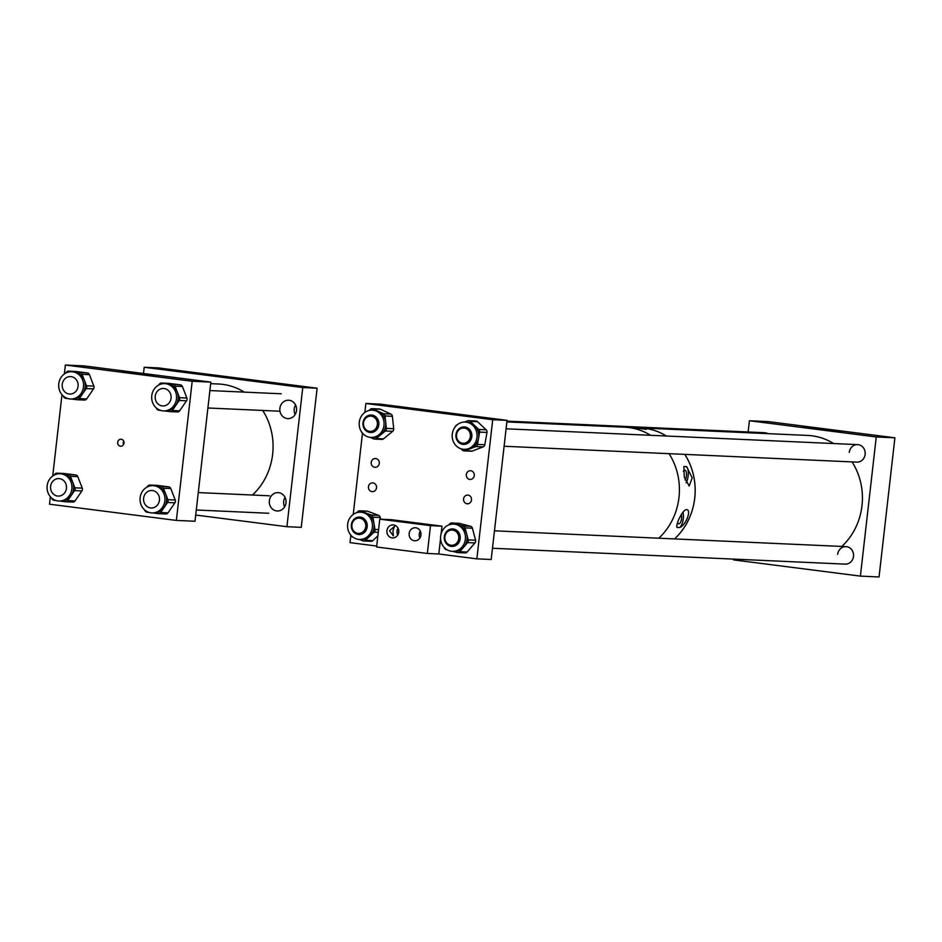 <?xml version="1.0" encoding="UTF-8"?>
<svg xmlns="http://www.w3.org/2000/svg" width="942" height="942" viewBox="0 0 942 942"><rect width="100%" height="100%" fill="white"/><g stroke="black" fill="none" stroke-linecap="round" stroke-linejoin="round"><path stroke-width="1.41" d="M426.573 524.941L433.249 525.577L426.573 524.941M388.41 520.066L395.098 520.69L388.41 520.066M409.169 533.502A6.512 5.946 -87.4 0 0 414.774 540.767A6.512 5.946 -87.4 0 0 420.956 535.009A6.512 5.946 -87.4 0 0 415.351 527.744A6.512 5.946 -87.4 0 0 409.169 533.502M420.262 531.064A6.512 5.946 -87.4 0 0 419.955 537.906M386.938 530.664A6.512 5.946 -87.4 0 0 392.543 537.929A6.512 5.946 -87.4 0 0 398.737 532.171A6.512 5.946 -87.4 0 0 393.132 524.906A6.512 5.946 -87.4 0 0 386.938 530.664M392.955 530.935L393.367 535.857L389.529 530.782L394.451 526.401L392.955 530.935M398.042 528.215A6.512 5.946 -87.4 0 0 397.736 535.068M398.749 530.64A4.769 4.345 -87.4 0 0 398.654 532.713M420.968 533.49A4.769 4.345 -87.4 0 0 420.874 535.551M430.506 525.648L441.986 526.166L391.248 519.678L379.767 519.16L430.506 525.648L427.338 553.472L438.819 553.99L440.573 538.588M441.986 526.166L441.127 533.737M379.767 519.16L376.6 546.984L427.338 553.472M241.482 379.544L253.798 380.698L241.482 379.544M284.637 506.878A9.196 8.384 92.6 0 1 283.695 501.391A9.196 8.384 92.6 0 1 285.061 497.388M285.991 502.875A9.196 8.384 92.6 0 1 277.254 510.988A9.196 8.384 92.6 0 1 269.353 500.744A9.196 8.384 92.6 0 1 278.09 492.631A9.196 8.384 92.6 0 1 285.991 502.875M295.164 414.48A9.196 8.384 92.6 0 1 294.222 408.993A9.196 8.384 92.6 0 1 295.588 404.989M296.518 410.477A9.196 8.384 92.6 0 1 287.793 418.601A9.196 8.384 92.6 0 1 279.88 408.345A9.196 8.384 92.6 0 1 288.617 400.232A9.196 8.384 92.6 0 1 296.518 410.477M143.502 373.491L144.208 367.274L158.55 367.922L317.113 388.198L301.252 527.355L286.91 526.708L195.712 515.05M144.208 367.274L302.759 387.562L317.113 388.198M302.759 387.562L286.91 526.708M144.597 373.868L153.829 375.375L122.378 371.796L144.597 373.868M123.732 441.174A3.497 3.191 -87.4 0 0 123.579 444.542M117.679 442.328A3.497 3.191 -87.4 0 0 120.694 446.225A3.497 3.191 -87.4 0 0 124.026 443.14A3.497 3.191 -87.4 0 0 121.012 439.231A3.497 3.191 -87.4 0 0 117.679 442.328M176.354 520.42L195.006 521.256L210.855 382.111L192.203 381.263L176.354 520.42L49.502 504.194L50.362 496.728M210.855 382.111L84.015 365.885L65.363 365.037L64.339 373.986M61.984 394.71L52.717 476.004M192.203 381.263L65.363 365.037M165.662 383.712A13.647 12.446 -87.4 0 0 164.732 383.63A13.647 12.446 -87.4 0 0 151.721 396.193A13.647 12.446 -87.4 0 0 162.577 410.818A13.647 12.446 -87.4 0 0 163.508 410.9A13.647 12.446 -87.4 0 0 176.531 398.336A13.647 12.446 -87.4 0 0 165.662 383.712M168.653 383.37A2.802 2.555 92.6 0 1 169.042 383.394L161.694 383.064L167.37 383.783A13.647 12.446 -87.4 0 0 166.428 383.7L164.732 383.63M161.694 383.064A2.802 2.555 -87.4 0 0 159.339 384.171L158.786 384.984M160.835 410.453L158.609 410.17A2.802 2.555 -87.4 0 1 156.572 408.498L156.384 408.027M169.042 383.394L180.381 384.842A2.802 2.555 92.6 0 1 182.418 386.514L186.857 398.007A2.802 2.555 92.6 0 1 186.54 400.797L179.639 410.842A2.802 2.555 92.6 0 1 177.485 411.96L170.137 411.63A2.802 2.555 -87.4 0 1 169.949 411.619L164.744 410.947M170.137 411.63A2.802 2.555 -87.4 0 0 172.304 410.512L179.639 410.842M163.508 410.9L165.203 410.971A13.647 12.446 -87.4 0 0 175.742 405.484L172.304 410.512M186.54 400.797L179.192 400.468L175.742 405.484A13.647 12.446 -87.4 0 0 177.296 391.931L179.51 397.677L186.857 398.007M179.192 400.468A2.802 2.555 -87.4 0 0 179.51 397.677M182.418 386.514L175.071 386.185L177.296 391.931A13.647 12.446 -87.4 0 0 167.37 383.783L180.381 384.842M175.071 386.185A2.802 2.555 -87.4 0 0 173.034 384.513M154.041 485.731A13.647 12.446 -87.4 0 0 153.11 485.648A13.647 12.446 -87.4 0 0 140.099 498.212A13.647 12.446 -87.4 0 0 150.955 512.837A13.647 12.446 -87.4 0 0 151.886 512.919A13.647 12.446 -87.4 0 0 164.897 500.355A13.647 12.446 -87.4 0 0 154.041 485.731M157.031 485.389A2.802 2.555 92.6 0 1 157.42 485.413L150.072 485.083L155.736 485.801A13.647 12.446 -87.4 0 0 154.806 485.719L153.11 485.648M150.072 485.083A2.802 2.555 -87.4 0 0 147.717 486.19L147.164 487.002M149.201 512.472L146.987 512.189A2.802 2.555 -87.4 0 1 144.95 510.517L144.762 510.046M157.42 485.413L168.759 486.861A2.802 2.555 92.6 0 1 170.796 488.533L175.236 500.025A2.802 2.555 92.6 0 1 174.918 502.816L168.017 512.86A2.802 2.555 92.6 0 1 165.851 513.979L158.515 513.649A2.802 2.555 -87.4 0 1 158.315 513.637L153.11 512.966M158.515 513.649A2.802 2.555 -87.4 0 0 160.682 512.53L168.017 512.86M151.886 512.919L153.581 512.99A13.647 12.446 -87.4 0 0 164.12 507.502L160.682 512.53M174.918 502.816L167.57 502.475L164.12 507.502A13.647 12.446 -87.4 0 0 165.662 493.949L167.888 499.696L175.236 500.025M167.57 502.475A2.802 2.555 -87.4 0 0 167.888 499.696M170.796 488.533L163.449 488.203L165.662 493.949A13.647 12.446 -87.4 0 0 155.736 485.801L168.759 486.861M163.449 488.203A2.802 2.555 -87.4 0 0 161.412 486.531M61.053 473.838A13.647 12.446 -87.4 0 0 60.123 473.755A13.647 12.446 -87.4 0 0 47.1 486.319A13.647 12.446 -87.4 0 0 57.957 500.944A13.647 12.446 -87.4 0 0 58.887 501.014A13.647 12.446 -87.4 0 0 71.91 488.462A13.647 12.446 -87.4 0 0 61.053 473.838M64.044 473.496A2.802 2.555 92.6 0 1 64.421 473.52L57.073 473.178L62.749 473.908A13.647 12.446 -87.4 0 0 61.819 473.826L60.123 473.755M57.073 473.178A2.802 2.555 -87.4 0 0 54.718 474.297L54.165 475.109M56.214 500.579L53.988 500.296A2.802 2.555 -87.4 0 1 51.951 498.624L51.775 498.153M64.421 473.52L75.76 474.968A2.802 2.555 92.6 0 1 77.797 476.64L82.237 488.133A2.802 2.555 92.6 0 1 81.919 490.912L75.03 500.956A2.802 2.555 92.6 0 1 72.864 502.086L65.516 501.756A2.802 2.555 -87.4 0 1 65.328 501.745L60.123 501.073M65.516 501.756A2.802 2.555 -87.4 0 0 67.683 500.626L75.03 500.956M58.887 501.014L60.594 501.097A13.647 12.446 -87.4 0 0 71.133 495.61L67.683 500.626M81.919 490.912L74.583 490.582L71.133 495.61A13.647 12.446 -87.4 0 0 72.675 482.057L74.889 487.803L82.237 488.133M74.583 490.582A2.802 2.555 -87.4 0 0 74.889 487.803M77.797 476.64L70.45 476.311L72.675 482.057A13.647 12.446 -87.4 0 0 62.749 473.908L75.76 474.968M70.45 476.311A2.802 2.555 -87.4 0 0 68.413 474.638M72.675 371.819A13.647 12.446 -87.4 0 0 71.745 371.737A13.647 12.446 -87.4 0 0 58.722 384.301A13.647 12.446 -87.4 0 0 69.578 398.925A13.647 12.446 -87.4 0 0 70.509 399.008A13.647 12.446 -87.4 0 0 83.532 386.444A13.647 12.446 -87.4 0 0 72.675 371.819M75.666 371.478A2.802 2.555 92.6 0 1 76.043 371.501L68.707 371.172L74.371 371.89A13.647 12.446 -87.4 0 0 73.441 371.807L71.745 371.737M68.707 371.172A2.802 2.555 -87.4 0 0 66.34 372.278L65.787 373.091M67.836 398.56L65.61 398.278A2.802 2.555 -87.4 0 1 63.573 396.606L63.397 396.135M76.043 371.501L87.382 372.95A2.802 2.555 92.6 0 1 89.419 374.622L93.859 386.114A2.802 2.555 92.6 0 1 93.541 388.893L86.652 398.949A2.802 2.555 92.6 0 1 84.486 400.067L77.138 399.738A2.802 2.555 -87.4 0 1 76.95 399.726L71.745 399.055M77.138 399.738A2.802 2.555 -87.4 0 0 79.305 398.607L86.652 398.949M70.509 399.008L72.216 399.078A13.647 12.446 -87.4 0 0 82.755 393.591L79.305 398.607M93.541 388.893L86.205 388.563L82.755 393.591A13.647 12.446 -87.4 0 0 84.297 380.038L86.523 385.784L93.859 386.114M86.205 388.563A2.802 2.555 -87.4 0 0 86.523 385.784M89.419 374.622L82.072 374.292L84.297 380.038A13.647 12.446 -87.4 0 0 74.371 371.89L87.382 372.95M82.072 374.292A2.802 2.555 -87.4 0 0 80.035 372.62M347.763 528.391A13.647 12.446 -87.4 0 0 359.397 539.46A13.647 12.446 -87.4 0 0 372.255 523.257A13.647 12.446 -87.4 0 0 360.621 512.189A13.647 12.446 -87.4 0 0 347.763 528.391M359.397 539.46L361.092 539.53A13.647 12.446 -87.4 0 0 369.77 536.222A13.647 12.446 -87.4 0 0 373.95 523.328L374.987 529.475L378.578 529.639M350.506 534.738A2.802 2.555 -87.4 0 0 352.143 536.74L352.732 536.964M377.872 535.845L372.773 540.649A2.802 2.555 92.6 0 1 370.983 541.32L363.636 540.991A2.802 2.555 -87.4 0 1 362.905 540.838L359.255 539.448M363.636 540.991A2.802 2.555 -87.4 0 0 365.425 540.319L372.773 540.649M378.272 532.312L374.127 532.124L365.425 540.319M374.127 532.124A2.802 2.555 -87.4 0 0 374.987 529.475M380.274 517.511L372.926 517.182L373.95 523.328A13.647 12.446 -87.4 0 0 365.885 513.013L371.266 515.062L378.613 515.392A2.802 2.555 92.6 0 1 380.274 517.511L380.544 519.195M372.926 517.182A2.802 2.555 -87.4 0 0 371.266 515.062M360.503 510.953A2.802 2.555 -87.4 0 0 359.773 510.8L367.121 511.129A2.802 2.555 92.6 0 1 367.851 511.282L360.503 510.953L365.885 513.013A13.647 12.446 -87.4 0 0 362.317 512.271L360.621 512.189M359.773 510.8A2.802 2.555 -87.4 0 0 357.995 511.482L356.7 512.695M367.851 511.282L378.613 515.392M452.407 433.214A13.647 12.446 -87.4 0 0 464.006 449.334A13.647 12.446 -87.4 0 0 476.852 438.195A13.647 12.446 -87.4 0 0 465.242 422.063A13.647 12.446 -87.4 0 0 452.407 433.214M464.006 449.334L465.713 449.416A13.647 12.446 -87.4 0 0 470.376 448.639A13.647 12.446 -87.4 0 0 478.548 438.265L477.453 444.424L484.8 444.754A2.802 2.555 92.6 0 1 483.128 446.885L472.319 451.065A2.802 2.555 92.6 0 1 471.365 451.218L464.017 450.888A2.802 2.555 -87.4 0 0 464.983 450.735L472.319 451.065M464.017 450.888A2.802 2.555 -87.4 0 1 462.475 450.217L460.932 448.769M483.128 446.885L475.781 446.555L464.983 450.735M475.781 446.555A2.802 2.555 -87.4 0 0 477.453 444.424M486.979 432.437L479.631 432.107L478.548 438.265A13.647 12.446 -87.4 0 0 474.485 425.407L478.795 429.47L486.143 429.799A2.802 2.555 92.6 0 1 486.979 432.437L484.8 444.754M479.631 432.107A2.802 2.555 -87.4 0 0 478.795 429.47M470.176 421.333A2.802 2.555 -87.4 0 0 468.621 420.662L475.969 421.003A2.802 2.555 92.6 0 1 477.523 421.663L470.176 421.333L474.485 425.407A13.647 12.446 -87.4 0 0 466.938 422.146L465.242 422.063M468.621 420.662A2.802 2.555 -87.4 0 0 467.668 420.827L464.477 422.063M455.269 426.773A2.802 2.555 -87.4 0 1 456.87 425.007L457.07 424.924M477.523 421.663L486.143 429.799M383.995 422.11A13.647 12.446 -87.4 0 0 372.243 410.17A13.647 12.446 -87.4 0 0 359.267 425.501A13.647 12.446 -87.4 0 0 371.018 437.441A13.647 12.446 -87.4 0 0 383.995 422.11M380.368 409.205L373.02 408.875A2.802 2.555 -87.4 0 0 372.137 408.663L379.473 408.993A2.802 2.555 92.6 0 1 380.368 409.205L390.859 414.08A2.802 2.555 92.6 0 1 392.378 416.305L385.031 415.975L385.702 422.193A13.647 12.446 -87.4 0 0 378.26 411.313A13.647 12.446 -87.4 0 0 373.939 410.253L372.243 410.17M385.031 415.975A2.802 2.555 -87.4 0 0 383.512 413.75L390.859 414.08M373.02 408.875L383.512 413.75M372.137 408.663A2.802 2.555 -87.4 0 0 370.477 409.228L368.911 410.512M361.669 432.084A2.802 2.555 -87.4 0 0 363.153 434.026L363.435 434.156M392.378 416.305L393.709 428.728A2.802 2.555 92.6 0 1 392.684 431.318L383.524 438.866A2.802 2.555 92.6 0 1 381.875 439.443L374.527 439.102A2.802 2.555 -87.4 0 1 373.644 438.89L370.43 437.394M374.527 439.102A2.802 2.555 -87.4 0 0 376.176 438.536L383.524 438.866M371.018 437.441L372.714 437.512A13.647 12.446 -87.4 0 0 380.768 434.768L376.176 438.536M392.684 431.318L385.349 430.989L380.768 434.768A13.647 12.446 -87.4 0 0 385.702 422.193L386.361 428.398L393.709 428.728M385.349 430.989A2.802 2.555 -87.4 0 0 386.361 428.398M455.975 524.447A13.647 12.446 -87.4 0 0 453.62 524.082A13.647 12.446 -87.4 0 0 440.679 535.857A13.647 12.446 -87.4 0 0 450.029 550.999A13.647 12.446 -87.4 0 0 452.384 551.353A13.647 12.446 -87.4 0 0 465.324 539.578A13.647 12.446 -87.4 0 0 455.975 524.447M452.125 523.069A2.802 2.555 -87.4 0 0 451.642 522.998L458.99 523.328A2.802 2.555 92.6 0 1 459.472 523.399L452.125 523.069L457.671 524.517A13.647 12.446 -87.4 0 0 455.316 524.164L453.62 524.082M451.642 522.998A2.802 2.555 -87.4 0 0 449.675 523.87L448.757 524.929M447.368 549.94L446.178 549.622A2.802 2.555 -87.4 0 1 444.33 547.702L444.294 547.549M459.472 523.399L470.564 526.295A2.802 2.555 92.6 0 1 472.413 528.215L475.592 540.213A2.802 2.555 92.6 0 1 474.98 542.933L467.067 552.047A2.802 2.555 92.6 0 1 465.101 552.919L457.753 552.589A2.802 2.555 -87.4 0 1 457.27 552.518L452.89 551.376M457.753 552.589A2.802 2.555 -87.4 0 0 459.731 551.718L467.067 552.047M452.384 551.353L454.091 551.423A13.647 12.446 -87.4 0 0 463.688 547.161L459.731 551.718M474.98 542.933L467.632 542.604L463.688 547.161A13.647 12.446 -87.4 0 0 466.655 533.878L468.245 539.884L475.592 540.213M467.632 542.604A2.802 2.555 -87.4 0 0 468.245 539.884M472.413 528.215L465.065 527.885L466.655 533.878A13.647 12.446 -87.4 0 0 457.671 524.517L463.217 525.966L470.564 526.295M465.065 527.885A2.802 2.555 -87.4 0 0 463.217 525.966M504.1 446.249L856.82 462.122A8.761 7.983 -87.4 0 0 865.133 454.385A8.761 7.983 -87.4 0 0 857.609 444.624A8.761 7.983 -87.4 0 0 849.284 452.36M492.478 548.256L845.198 564.128A8.761 7.983 -87.4 0 0 853.511 556.404A8.761 7.983 -87.4 0 0 845.975 546.631A8.761 7.983 -87.4 0 0 837.662 554.367M830.043 429.623A19.264 0.589 6.5 0 0 803.008 427.091A19.264 0.589 6.5 0 0 814.265 428.916A19.264 0.589 6.5 0 0 841.3 431.448A19.264 0.589 6.5 0 0 830.043 429.623M733.641 559.112L733.547 559.889L860.399 576.115L879.051 576.963L894.9 437.806L768.06 421.58L749.408 420.744L748.125 431.978M894.9 437.806L876.248 436.97L749.408 420.744M860.399 576.115L876.248 436.97M767.848 433.65A8.761 7.983 -87.4 0 0 764.61 432.719A8.761 7.983 -87.4 0 0 761.301 433.344M440.585 412.101L426.455 410.771L440.585 412.101M468.033 495.092A4.369 3.992 92.6 0 1 467.338 503.793A4.369 3.992 92.6 0 1 463.57 499.083A4.369 3.992 92.6 0 1 468.033 495.092M372.902 482.916A4.369 3.992 92.6 0 1 372.208 491.63A4.369 3.992 92.6 0 1 368.428 486.92A4.369 3.992 92.6 0 1 372.902 482.916M375.67 458.566A4.369 3.992 92.6 0 1 374.987 467.279A4.369 3.992 92.6 0 1 371.207 462.569A4.369 3.992 92.6 0 1 375.67 458.566M470.812 470.741A4.369 3.992 92.6 0 1 470.117 479.443A4.369 3.992 92.6 0 1 466.337 474.733A4.369 3.992 92.6 0 1 470.812 470.741M364.848 412.431L365.861 403.482L492.713 419.708L476.852 558.853L438.819 553.99M376.706 546.054L350.012 542.639L350.813 535.562M353.226 514.45L362.446 433.52M476.852 558.853L491.194 559.501L507.055 420.356L380.215 404.13L365.861 403.482M492.713 419.708L507.055 420.356M210.678 383.653L218.391 384.006A63.055 57.509 92.6 0 1 244.284 392.119M262.712 410.453A63.055 57.509 92.6 0 1 272.638 454.291A63.055 57.509 92.6 0 1 252.456 495.021M143.608 498.224A8.749 7.972 92.6 0 1 151.921 490.499A8.749 7.972 92.6 0 1 159.434 500.249A8.749 7.972 92.6 0 1 151.132 507.973A8.749 7.972 92.6 0 1 143.608 498.224M155.23 396.205A8.749 7.972 92.6 0 1 163.543 388.481A8.749 7.972 92.6 0 1 171.055 398.231A8.749 7.972 92.6 0 1 162.754 405.955A8.749 7.972 92.6 0 1 155.23 396.205M50.609 486.331A8.749 7.972 92.6 0 1 58.922 478.607A8.749 7.972 92.6 0 1 66.446 488.356A8.749 7.972 92.6 0 1 58.133 496.081A8.749 7.972 92.6 0 1 50.609 486.331M62.243 384.312A8.749 7.972 92.6 0 1 70.544 376.588A8.749 7.972 92.6 0 1 78.068 386.338A8.749 7.972 92.6 0 1 69.755 394.062A8.749 7.972 92.6 0 1 62.243 384.312M666.371 436.016A63.055 57.509 -87.4 0 0 666.053 435.816A63.055 57.509 -87.4 0 0 640.489 427.915A63.055 57.509 -87.4 0 0 638.782 427.868M833.611 443.541A63.055 57.509 -87.4 0 0 833.293 443.341A63.055 57.509 -87.4 0 0 807.741 435.44L640.489 427.915M674.566 538.918A63.055 57.509 -87.4 0 0 684.822 454.374M841.807 546.454A63.055 57.509 -87.4 0 0 852.063 461.898M506.878 421.898L624.723 427.209A63.055 57.509 92.6 0 1 650.604 435.31M669.056 453.667A63.055 57.509 92.6 0 1 678.97 497.494A63.055 57.509 92.6 0 1 658.799 538.212M677.51 522.751A5.475 2.237 97.3 0 0 678.64 523.87A5.475 2.237 97.3 0 0 678.711 523.87A5.475 2.237 97.3 0 0 681.184 520.561A5.475 2.237 97.3 0 0 681.337 514.591M686.6 509.622C682.726 509.316 675.473 524.659 676.957 527.402L679.665 527.52C686.176 525.13 691.652 509.728 686.6 509.622L686.742 509.634M685.081 479.984A5.475 2.237 97.3 0 0 686.541 474.05A5.475 2.237 97.3 0 0 684.916 470.176A5.475 2.237 97.3 0 0 684.834 470.164A5.475 2.237 97.3 0 0 683.315 471.271M683.892 466.525L684.304 477.194L689.167 485.99L692.193 477.853L686.6 466.643L683.892 466.525M674.531 538.918A63.032 57.486 -87.4 0 0 684.787 454.374M666.312 436.016A63.032 57.486 -87.4 0 0 644.787 428.316A63.032 57.486 -87.4 0 0 640.489 427.939L633.884 427.68M626.442 427.303L635.98 427.915C646.742 429.611 648.791 429.705 642.126 428.198L637.145 427.786M646.471 429.281L642.126 428.198M686.129 482.716A9.667 3.956 97.3 0 0 686.6 466.643M679.665 527.52A9.667 3.956 97.3 0 0 683.009 512.142M470.352 436.535A7.642 6.971 -87.4 0 0 464.3 428.068A7.642 6.971 -87.4 0 0 456.529 434.768A7.642 6.971 -87.4 0 0 462.569 443.235A7.642 6.971 -87.4 0 0 470.352 436.535M455.963 434.651A8.761 7.983 92.6 0 1 464.288 426.914A8.761 7.983 92.6 0 1 471.824 436.688A8.761 7.983 92.6 0 1 463.499 444.412A8.761 7.983 92.6 0 1 455.963 434.651M365.732 526.649A7.642 6.971 -87.4 0 0 359.679 518.182A7.642 6.971 -87.4 0 0 351.908 524.882A7.642 6.971 -87.4 0 0 357.96 533.349A7.642 6.971 -87.4 0 0 365.732 526.649M351.354 524.776A8.761 7.983 92.6 0 1 359.667 517.04A8.761 7.983 92.6 0 1 367.203 526.802A8.761 7.983 92.6 0 1 358.89 534.538A8.761 7.983 92.6 0 1 351.354 524.776M458.73 538.553A7.642 6.971 -87.4 0 0 452.678 530.075A7.642 6.971 -87.4 0 0 444.895 536.775A7.642 6.971 -87.4 0 0 450.947 545.253A7.642 6.971 -87.4 0 0 458.73 538.553M444.341 536.669A8.761 7.983 92.6 0 1 452.666 528.933A8.761 7.983 92.6 0 1 460.202 538.694A8.761 7.983 92.6 0 1 451.877 546.431A8.761 7.983 92.6 0 1 444.341 536.669M377.353 424.642A7.642 6.971 -87.4 0 0 371.313 416.164A7.642 6.971 -87.4 0 0 363.53 422.864A7.642 6.971 -87.4 0 0 369.582 431.342A7.642 6.971 -87.4 0 0 377.353 424.642M362.976 422.758A8.761 7.983 92.6 0 1 371.301 415.022A8.761 7.983 92.6 0 1 378.825 424.783A8.761 7.983 92.6 0 1 370.512 432.519A8.761 7.983 92.6 0 1 362.976 422.758M168.853 383.37L161.506 383.041M157.232 485.389L149.884 485.059M64.233 473.496L56.885 473.167M75.855 371.478L68.507 371.148M269.542 495.798L198.267 492.584M268.764 513.26L196.277 509.999M281.163 393.78L209.889 390.565M279.962 411.23L207.911 407.992M506.089 428.798L857.609 444.624M494.468 530.817L845.975 546.631M506.961 421.133L764.61 432.719"/></g></svg>

